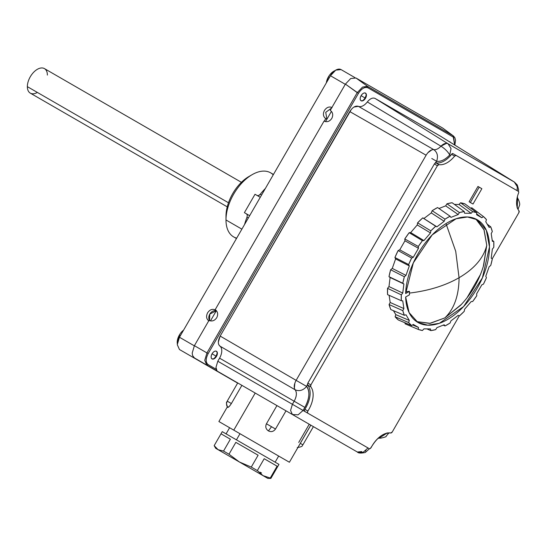 <?xml version="1.0" encoding="UTF-8"?>
<svg xmlns="http://www.w3.org/2000/svg" width="547" height="547" viewBox="0 0 547 547"><rect width="100%" height="100%" fill="white"/><g stroke="black" fill="none" stroke-linecap="round" stroke-linejoin="round"><path stroke-width="0.82" d="M227.244 206.841L30.283 93.127A14.16 8.178 -60 0 1 27.35 86.645L228.482 202.766L27.35 86.645A14.16 8.178 -60 0 1 33.531 72.395A14.16 8.178 -60 0 1 44.444 68.601L241.405 182.315M47.377 75.083A14.16 8.178 120 0 0 37.36 69.305A14.16 8.178 120 0 0 27.35 86.645A14.16 8.178 120 0 0 37.36 92.429M250.464 175.696A32.389 18.701 120 0 0 225.986 216.215A32.389 18.701 -60 0 1 248.892 176.544L252.14 174.664A36.998 21.36 120 0 0 225.986 219.969L225.986 216.215L225.986 219.969A36.998 21.36 120 0 0 236.68 238.157M273.24 174.828A36.998 21.36 120 0 0 252.14 174.664M236.461 238.533L233.644 236.906A36.998 21.36 -60 0 1 225.986 219.969L241.883 229.152L225.986 219.969A36.998 21.36 -60 0 1 242.13 182.739A36.998 21.36 -60 0 1 270.642 172.831L273.459 174.459M452.184 153.591L451.542 154.309L452.82 153.536L456.143 155.451L454.632 156.093A21.244 12.266 -60 0 1 438.974 164.633L437.409 165.727L310.881 384.883L310.717 386.791A21.244 12.266 -60 0 1 307.893 411.036L307.455 412.329L307.817 413.197L369.307 448.697L370.244 448.581L371.933 446.126C377.738 436.916 384.001 432.533 390.736 432.992L392.302 431.891L459.295 315.858L392.302 431.891A1.771 1.019 -60 0 1 391.549 432.745A1.771 1.019 -60 0 1 390.736 432.992A21.244 12.266 120 0 0 371.933 446.126A21.244 12.266 120 0 0 371.146 447.555L370.244 448.581L369.307 448.697L307.817 413.197A1.771 1.019 -60 0 1 307.455 412.329A1.771 1.019 -60 0 1 307.893 411.036A21.244 12.266 120 0 0 310.717 386.791A1.771 1.019 -60 0 1 310.518 385.963A1.771 1.019 -60 0 1 310.881 384.883L437.409 165.727A1.771 1.019 -60 0 1 438.161 164.873A1.771 1.019 -60 0 1 438.974 164.633A21.244 12.266 120 0 0 454.632 156.093A1.771 1.019 -60 0 1 455.419 155.457A1.771 1.019 -60 0 1 456.143 155.451L518.365 191.375A1.771 1.019 -60 0 1 518.72 192.004A1.771 1.019 -60 0 1 518.563 193.002A21.244 12.266 120 0 0 518.994 210.834A1.771 1.019 -60 0 1 519.192 211.655A1.771 1.019 -60 0 1 518.829 212.735L492.197 258.868L518.829 212.735L518.994 210.834A21.244 12.266 -60 0 1 518.563 193.002A1.771 1.019 120 0 0 518.72 192.004A1.771 1.019 120 0 0 518.365 191.375L452.82 153.536L452.007 153.721M388.972 286.56L387.543 288.344A67.26 38.837 120 0 0 387.563 294.621L401.307 300.72L402.742 300.843L401.307 300.72A65.49 37.811 -60 0 1 401.307 294.847L402.742 293.062L403.891 284.002L390.127 277.5L388.972 286.56L390.127 277.5L388.985 276.693L402.79 283.223L403.891 284.002L402.742 293.062L388.972 286.56L402.742 293.062L401.307 294.847L401.307 300.72L387.563 294.621L387.543 288.344L401.307 294.847L387.543 288.344L388.972 286.56M390.647 269.746A67.26 38.837 120 0 0 388.985 276.693L402.79 283.223A65.49 37.811 -60 0 1 404.356 276.727L405.977 275.394L409.32 265.897L395.611 258.909L392.267 268.413L390.647 269.746L392.267 268.413L395.611 258.909L394.92 257.514L395.611 258.909L409.32 265.897L408.643 264.536L409.32 265.897L405.977 275.394L392.267 268.413L405.977 275.394L404.356 276.727L390.647 269.746L404.356 276.727L402.79 283.223L388.985 276.693L390.647 269.746M398.107 250.567A67.26 38.837 120 0 0 394.92 257.514L408.643 264.536A65.49 37.811 -60 0 1 411.638 258.061L413.279 257.309L418.489 248.29L404.958 240.803L399.754 249.815L398.107 250.567L399.754 249.815L404.958 240.803L404.78 238.95L404.958 240.803L418.489 248.29L418.311 246.492L418.489 248.29L413.279 257.309L399.754 249.815L413.279 257.309L411.638 258.061L398.107 250.567L411.638 258.061L408.643 264.536L394.92 257.514L398.107 250.567M409.177 232.694A67.26 38.837 120 0 0 404.78 238.95L418.311 246.492A65.49 37.811 -60 0 1 422.428 240.666L423.939 240.571L430.496 232.926L417.245 224.954L410.688 232.598L409.177 232.694L410.688 232.598L417.245 224.954L417.6 222.827L417.245 224.954L430.496 232.926L430.845 230.855L430.496 232.926L423.939 240.571L410.688 232.598L423.939 240.571L422.428 240.666L409.177 232.694L422.428 240.666L418.311 246.492L404.78 238.95L409.177 232.694M422.776 217.87A67.26 38.837 120 0 0 417.6 222.827L430.845 230.855A65.49 37.811 -60 0 1 435.679 226.246L436.909 226.82L444.178 221.289L431.275 212.913L424.007 218.438L422.776 217.87L424.007 218.438L431.275 212.913L432.13 210.718L431.275 212.913L444.178 221.289L445.005 219.162L444.178 221.289L436.909 226.82L422.776 217.87L435.679 226.246L430.845 230.855L417.6 222.827L422.776 217.87M437.579 207.552A67.26 38.837 120 0 0 432.13 210.718L445.005 219.162A65.49 37.811 -60 0 1 450.092 216.222L450.919 217.398L458.195 214.533L445.675 205.857L438.961 208.51L445.675 205.857L446.94 203.812L445.675 205.857L458.195 214.533L459.418 212.544L458.195 214.533L450.919 217.398L450.092 216.222L437.579 207.552L450.092 216.222L445.005 219.162L432.13 210.718L437.579 207.552M452.13 202.739A67.26 38.837 120 0 0 446.94 203.812L459.418 212.544A65.49 37.811 -60 0 1 464.259 211.566L464.601 213.234L471.158 213.309L459.029 204.482L454.454 204.434L459.029 204.482L460.588 202.787L459.029 204.482L471.158 213.309L472.67 211.655L471.158 213.309L464.601 213.234L464.259 211.566L452.13 202.739L464.259 211.566L459.418 212.544L446.94 203.812L452.13 202.739M465.005 203.915A67.26 38.837 120 0 0 460.588 202.787L472.67 211.655A65.49 37.811 -60 0 1 476.786 212.735L476.615 214.732L481.818 217.74L476.69 213.898L481.818 217.74L483.466 216.591L481.818 217.74L476.615 214.732L476.786 212.735L465.005 203.915L476.786 212.735L472.67 211.655L460.588 202.787L465.005 203.915M471.733 207.737L470.892 208.318L471.733 207.737L483.466 216.591A65.49 37.811 -60 0 1 486.454 219.614L485.784 221.747L489.127 227.395L490.741 226.855L489.127 227.395L485.784 221.747L486.454 219.614L483.466 216.591L471.733 207.737M405.142 322.846L405.06 323.803L405.142 322.846M395.119 316.768A67.26 38.837 120 0 0 398.332 319.981L411.638 325.581L413.279 324.433L411.638 325.581A65.49 37.811 -60 0 1 408.643 322.552L409.32 320.419L405.977 314.778L404.356 315.311L405.977 314.778L409.32 320.419L395.789 314.628L395.119 316.768L395.789 314.628L393.443 310.669L395.789 314.628L409.32 320.419L408.643 322.552L395.119 316.768L408.643 322.552L411.638 325.581L398.332 319.981L395.119 316.768M389.081 304.542A67.26 38.837 120 0 0 390.784 309.54L404.356 315.311A65.49 37.811 -60 0 1 402.79 310.634L403.891 308.576L402.742 300.843L403.891 308.576L390.189 302.484L389.081 304.542L390.189 302.484L389.115 295.312L390.189 302.484L403.891 308.576L402.79 310.634L389.081 304.542L402.79 310.634L404.356 315.311L390.784 309.54L389.081 304.542M469.107 201.775L473.011 204.031L471.76 203.306L473.011 204.031L481.866 188.701L479.213 187.17L470.358 202.499L469.107 201.775L477.962 186.445L469.107 201.775M517.667 198.527L517.23 207.484L517.667 198.527M517.059 207.723L518.139 208.345M369.341 448.718L304.816 411.46L307.817 413.197L304.816 411.46L304.453 410.599L304.884 409.3L307.893 411.036L304.884 409.3A21.244 12.266 120 0 0 307.708 385.054L310.717 386.791L307.708 385.054A1.771 1.019 -60 0 1 307.578 384.814L307.831 383.126L310.881 384.883L307.831 383.126L434.366 163.97L437.409 165.727L434.366 163.97L435.699 162.897A1.771 1.019 -60 0 1 435.973 162.897L438.974 164.633L435.973 162.897A21.244 12.266 120 0 0 450.673 155.492L451.542 154.309L454.632 156.093L451.542 154.309L450.673 155.492L449.73 154.945L451.043 148.572L448.061 143.765L514.33 182.028L448.061 143.765L375.105 98.446L440.533 136.224L514.406 182.076L440.691 136.319M514.33 182.028L517.312 186.835L517.065 190.63M388.944 432.868L385.991 436.431C387.426 436.588 378.797 438.974 379.283 437.969L377.594 438.742M388.384 433.621L387.071 432.862M379.413 437.99L386.955 433.135L379.413 437.99M514.631 182.226L440.533 136.224L375.105 98.446C372.712 97.407 370.121 98.569 367.324 101.947A10.619 6.133 -60 0 1 358.34 106.323L353.943 107.062M351.413 109.277L220.167 336.07L218.342 342.073M218.889 344.877L219.901 346.107A10.619 6.133 -60 0 1 219.573 358.155L217.802 361.225L215.969 367.393L216.229 369.307L208.195 364.671C205.563 362.504 205.556 358.818 208.175 353.622L358.449 93.339C361.622 88.484 364.801 86.652 367.974 87.841L453.285 137.092L454.66 144.989L453.463 136.005L454.878 137.728L455.542 140.237L454.851 145.105M216.475 356.37A4.424 2.557 120 0 0 216.475 351.263A4.424 2.557 120 0 0 212.045 353.813A4.424 2.557 120 0 0 212.045 358.928A4.424 2.557 120 0 0 216.475 356.37L214.26 358.702L212.045 358.928C210.855 357.909 210.855 356.206 212.045 353.813L216.106 356.159L213.686 358.976L216.106 356.159L212.045 353.813C213.521 351.584 214.998 350.736 216.475 351.263L217.391 353.287L216.475 356.37L216.106 356.159L216.475 356.37M365.512 98.228A4.424 2.557 120 0 0 365.512 93.113A4.424 2.557 120 0 0 361.088 95.67A4.424 2.557 120 0 0 361.088 100.778A4.424 2.557 120 0 0 365.512 98.228L363.297 100.559L361.088 100.778C359.892 99.766 359.892 98.063 361.088 95.67C362.565 93.441 364.035 92.587 365.512 93.113L366.428 95.137L365.512 98.228L365.143 98.016L365.512 98.228M450.496 142.405A4.424 2.557 120 0 0 449.942 141.864A4.424 2.557 120 0 0 449.299 141.659L450.496 142.405M453.497 136.032L442.762 128.107L453.128 135.786L442.762 128.107L355.988 78.009L442.762 128.107M367.461 86.351L362.552 87.069L367.816 86.529L453.128 135.786L367.816 86.529L355.988 78.009L367.816 86.529L367.974 87.841C364.801 86.652 361.622 88.484 358.449 93.339L345.403 84.115L350.695 78.529L355.988 78.009L350.695 78.529L345.403 84.115L357.239 92.634L362.552 87.069L357.239 92.634L206.957 352.924L357.239 92.634M453.128 135.786L453.285 137.092L367.974 87.835M368.131 87.11L367.816 86.529M477.962 186.445L479.213 187.17L477.962 186.445M307.503 384.22L306.641 386.428C303.093 390.449 299.257 391.57 295.148 389.792C293.657 387.522 293.985 384.377 296.125 380.356L306.641 386.428C310.108 391.563 309.506 398.551 304.85 407.392L219.573 358.155A10.619 6.133 120 0 0 219.901 346.107C217.761 344.193 217.85 340.843 220.167 336.07L349.779 111.581L426.113 155.211C428.52 151.348 431.084 149.495 433.792 149.646C437.388 152.319 438.338 156.196 436.629 161.283L431.768 158.48L436.629 161.283A19.473 11.241 120 0 0 449.73 154.945L450.673 155.492A21.244 12.266 -60 0 1 435.973 162.897A1.771 1.019 120 0 0 435.699 162.897L436.629 161.283C438.338 156.196 437.388 152.319 433.792 149.646C436.075 149.946 438.462 148.791 440.937 146.186C444.889 148.688 447.822 151.608 449.73 154.945C445.183 159.717 440.82 161.83 436.629 161.283L434.366 163.97L307.688 383.426M473.011 204.031L470.358 202.499L479.213 187.17L481.866 188.701L473.011 204.031M217.337 352.658A6.195 3.576 -60 0 1 216.106 356.159L217.337 352.658M330.251 110.364C332.87 112.32 333.39 115 331.803 118.412C329.643 121.496 327.058 122.384 324.056 121.092C327.058 122.384 329.643 121.496 331.803 118.412C333.39 115 332.87 112.32 330.251 110.364L345.403 84.115L330.251 110.364M449.73 154.945C447.822 151.608 444.889 148.688 440.937 146.186C443.596 143.588 445.969 142.781 448.061 143.765L451.043 148.572L449.73 154.945M358.449 93.339L208.175 353.622L206.957 352.924L208.175 353.622C205.556 358.825 205.563 362.511 208.195 364.671L206.91 365.157L204.749 360.316L206.957 352.924L194.397 345.67L209.002 320.378C212.004 321.67 214.588 320.774 216.749 317.698C214.588 320.774 212.004 321.67 209.002 320.378L194.397 345.67L206.957 352.924L204.749 360.316L206.793 365.088M296.153 391.905A10.619 6.133 -60 0 1 295.64 397.977M219.901 346.107L295.148 389.792L219.901 346.107M294.881 383.05L294.361 388.055M220.167 336.07L296.125 380.356L220.167 336.07M426.113 155.211L296.125 380.356L426.113 155.211L349.779 111.581C352.576 107.28 355.427 105.523 358.34 106.323L433.792 149.646L358.34 106.323A10.619 6.133 120 0 0 367.324 101.947L440.937 146.186A10.619 6.133 -60 0 1 435.467 149.625M431.898 149.83L427.822 152.784M446.523 143.335L440.937 146.186L367.324 101.947C370.134 98.569 372.726 97.4 375.105 98.446L448.061 143.765M210.458 320.918L216.393 310.634L210.458 320.918M215.197 309.643C217.815 311.599 218.335 314.286 216.749 317.698C218.335 314.286 217.815 311.599 215.197 309.643L324.056 121.092L215.197 309.643M362.729 100.833L365.143 98.016L366.374 94.508A6.195 3.576 -60 0 1 365.143 98.016L362.729 100.833M326.381 434.133L288.324 412.164L326.381 434.133M288.324 412.164L285.349 410.441L288.324 412.164M192.202 353.075L194.397 345.67L192.202 353.075L192.571 355.536L192.202 353.075M206.91 365.157L194.417 357.943L192.571 355.536L194.486 358.189L179.464 349.519L177.269 344.651L179.464 337.253L330.456 75.732L345.294 84.306L330.456 75.732L335.762 70.132L341.075 69.606L354.928 77.606L341.075 69.606A10.619 6.133 120 0 0 335.762 70.132A10.619 6.133 120 0 0 330.456 75.732L179.464 337.253L194.308 345.82L179.464 337.253L177.269 344.651L179.464 349.519L237.637 383.098L179.464 349.519L237.637 383.098L194.486 358.189L192.571 355.536L194.417 357.943L206.91 365.157M331.448 111.356L326.887 119.253L331.448 111.356M281.917 408.459L216.079 370.449L281.917 408.459M216.079 370.449L194.417 357.943L216.079 370.449M208.188 364.678L216.229 369.307L217.05 371.01L357.362 452.02C358.278 453.224 360.924 453.381 365.287 452.478L369.457 448.759M517.202 190.062L517.339 189.221M516.662 184.674L516.3 184.018M361.088 95.67L365.143 98.016L361.088 95.67M294.17 401.224L304.85 407.392L303.079 410.462L304.85 407.392A19.473 11.241 120 0 0 306.641 386.428L307.578 384.814A1.771 1.019 120 0 0 307.708 385.054A21.244 12.266 -60 0 1 304.884 409.3A1.771 1.019 120 0 0 304.453 410.599A1.771 1.019 120 0 0 304.816 411.46L292.399 404.295L294.17 401.224L292.399 404.295L217.802 361.225L219.573 358.155L294.17 401.224C296.706 396.404 297.035 392.589 295.148 389.792C299.257 391.57 303.093 390.449 306.641 386.428L296.125 380.356M325.513 121.639L326.887 119.253L325.738 118.59C323.188 116.682 322.751 113.974 324.419 110.473C326.621 107.274 329.185 106.303 332.111 107.554C329.185 106.303 326.621 107.274 324.419 110.473C322.751 113.974 323.188 116.682 325.738 118.59L324.234 121.195L325.738 118.59L326.887 119.253L325.513 121.639M360.083 452.82L360.849 452.813M361.786 451.583L357.362 452.02L217.05 371.01L215.969 367.393L217.802 361.225L292.399 404.295L290.566 410.462L292.399 414.51L298.115 414.824L303.079 410.462L368.042 447.966L363.078 452.328L357.362 452.02L313.404 426.639L302.901 444.834C301.705 445.183 304.399 446.441 297.267 447.562M365.205 451.166L365.875 450.619M298.115 414.824L292.399 414.51L290.566 410.462L292.399 404.295L303.079 410.462L298.115 414.824M209.802 314.094A6.373 5.203 120 0 1 216.345 310.723L209.802 314.094L209.549 320.645A6.373 5.203 120 0 1 209.802 314.094M208.913 320.939C206.363 319.031 205.925 316.323 207.593 312.816C209.795 309.623 212.359 308.645 215.286 309.903L216.209 310.436L215.286 309.903C212.359 308.645 209.795 309.623 207.593 312.816C205.925 316.323 206.363 319.031 208.913 320.939M331.632 107.978L325.738 112.34L326.915 119.205L325.738 112.34L331.632 107.971M177.31 343.701L179.409 334.969L180.442 335.564L179.409 334.969A10.619 6.133 -60 0 1 183.58 330.128A10.619 6.133 120 0 0 179.409 334.969A10.619 6.133 120 0 0 177.31 343.714M326.34 82.857L328.453 76.826L329.479 77.421L328.453 76.826A10.619 6.133 -60 0 1 334.969 70.638A10.619 6.133 120 0 0 328.453 76.826A10.619 6.133 120 0 0 326.34 82.864M265.35 188.489A51.329 29.634 120 0 0 260.256 194.253A3.542 2.044 -60 0 1 258.676 195.532A3.542 2.044 -60 0 1 257.24 195.546L258.676 195.532L260.256 194.253A51.329 29.634 -60 0 1 265.35 188.489M255.018 194.267L244.4 212.66L246.608 213.939L247.319 215.197L247.005 217.2A51.329 29.634 120 0 0 244.564 224.496A51.329 29.634 -60 0 1 247.005 217.2L247.319 215.197L246.608 213.939L244.4 212.66L255.018 194.267L260.269 197.296L255.018 194.267M249.651 215.689L244.4 212.66L249.651 215.689M261.582 195.019L260.256 194.253L261.582 195.019M248.338 217.966L247.005 217.2L248.338 217.966M233.788 430.14L218.889 421.532L233.788 430.14L255.21 393.04L233.788 430.14L289.404 462.249L233.788 430.14M227.716 407.419L227.716 407.419C228.42 407.508 229.644 406.216 231.381 403.549L241.89 385.355L231.381 403.549L227.285 401.183L231.381 403.549L229.364 406.305L227.716 407.419C226.314 405.423 226.171 403.344 227.285 401.183C226.171 403.344 226.314 405.423 227.716 407.419L227.641 407.317M276.939 405.587L266.437 423.781C265.151 426.722 265.815 429.101 268.427 430.92L271.538 426.728L266.437 423.781L276.939 405.587M275.503 429.019L286.006 410.824L275.503 429.019L271.538 426.728L275.503 429.019C273.609 431.61 271.25 432.246 268.427 430.927C265.835 429.121 265.172 426.742 266.437 423.781L271.538 426.728L268.427 430.927M309.24 424.233L298.73 442.434M300.289 443.33L302.833 444.793L300.289 443.33L310.792 425.135M227.668 407.378C225.084 400.643 227.518 402.346 227.217 401.142L227.285 401.183M279.469 456.513L268.768 450.331M252.803 469.729L230.69 456.964L252.803 469.729M230.69 456.964L260.912 474.413L230.69 456.964M265.425 477.018L263.032 475.637L270.259 478.037L277.103 466.181L264.187 458.721L257.343 470.577L251.271 467.076L258.116 455.22L251.271 467.076L239.367 461.969L251.271 467.076L257.343 470.577L263.032 475.637L239.367 461.969L228.995 454.215L223.532 451.063L218.089 449.689L267.818 478.399L270.881 478.399L270.259 478.037L270.868 478.393L278.963 464.396L222.253 431.651L214.164 445.648L218.089 449.689L215.696 448.308L214.164 445.648L222.253 431.651L278.956 464.389L277.719 466.536M260.16 472.211L261.507 472.984M218.089 449.689L223.532 451.063L230.376 439.207L223.532 451.063L228.995 454.215L235.839 442.359L228.995 454.215L239.367 461.969L218.089 449.689L214.171 445.655M258.116 455.22L235.839 442.359L258.116 455.22M230.376 439.207L221.015 433.798L230.376 439.207M236.448 439.85L239.983 433.716L236.448 439.85M264.187 458.721L277.103 466.181L270.259 478.037L263.032 475.637L257.343 470.577L264.187 458.721M487.233 224.195L490.741 226.855A65.49 37.811 -60 0 1 492.314 231.531L491.206 233.59L492.362 241.323L493.791 241.453L492.362 241.323L491.206 233.59L492.314 231.531L490.741 226.855L487.233 224.195M492.204 240.277L493.791 241.453A65.49 37.811 -60 0 1 493.791 247.326L492.362 249.104L491.206 258.17L492.314 258.95L491.206 258.17L492.362 249.104L493.791 247.326L493.791 241.453L492.204 240.277M491.206 258.163L492.314 258.95A65.49 37.811 -60 0 1 490.741 265.439L489.127 266.772L485.784 276.276L486.454 277.63L485.784 276.276L489.127 266.772L490.741 265.439L492.314 258.95L491.206 258.163M476.786 295.674L476.615 293.876L476.786 295.674A65.49 37.811 -60 0 1 472.67 301.506L471.158 301.602L464.601 309.246L464.259 311.311L464.601 309.246L471.158 301.602L472.67 301.506L476.786 295.674M450.092 323.01L450.919 320.877L450.092 323.01A65.49 37.811 -60 0 1 445.005 325.95L444.178 324.774L436.909 327.639L435.679 329.629L436.909 327.639L444.178 324.774L445.005 325.95L443.255 325.137L445.005 325.95L450.092 323.01M422.428 330.511L423.939 328.863L422.428 330.511A65.49 37.811 -60 0 1 418.311 329.438L418.489 327.434L413.279 324.433L418.489 327.434L412.575 324.925L418.489 327.434L418.311 329.438L405.06 323.803L418.311 329.438L422.428 330.511M483.329 266.451L486.755 245.302C483.685 257.863 474.454 268.68 459.063 277.732C458.919 295.592 454.167 308.987 444.82 317.923L430.25 323.318L416.568 321.595L429.668 323.407L444.82 317.923C454.167 308.987 458.919 295.592 459.063 277.732C445.217 285.637 428.677 290.758 409.436 293.089L409.464 294.806L405.648 297.014A59.295 34.235 120 0 0 448.301 319.058A59.295 34.235 120 0 0 489.483 246.875A59.295 34.235 120 0 0 448.301 222.239A59.295 34.235 120 0 0 405.648 293.541L413.327 262.875L432.198 234.889L456.095 218.752L467.48 216.981L477.196 219.73L486.29 230.191L489.483 246.875L482.413 277.855L463.596 306.552L439.371 323.291L427.788 325.198L417.901 322.436L409.108 312.604L405.648 297.014L409.464 294.806L409.464 291.339L405.648 293.541L409.464 291.339L405.73 291.729L409.464 291.339L409.436 293.089C428.677 290.758 445.217 285.637 459.063 277.732C474.454 268.68 483.685 257.863 486.755 245.302L483.917 229.439L475.794 218.991L484.136 229.986L486.755 245.302L483.692 265.233C479.186 280.44 471.473 293.801 460.553 305.308L444.82 317.923L461.449 304.364M467.063 297.718L480.369 274.669M459.063 277.732L455.726 251.346L445.996 223.6L455.726 251.346L459.063 277.732M430.496 328.938L423.939 328.863L430.496 328.938L430.845 330.607L430.496 328.938M435.679 329.629A65.49 37.811 -60 0 1 430.845 330.607L426.927 328.897L430.845 330.607L435.679 329.629M458.195 315.352L450.919 320.877L458.195 315.352L459.418 315.92L458.195 315.352M464.259 311.311A65.49 37.811 -60 0 1 459.418 315.92L464.259 311.311M481.818 284.857L476.615 293.876L481.818 284.857L483.466 284.112L481.818 284.857M486.454 277.63A65.49 37.811 -60 0 1 483.466 284.112L486.454 277.63M517.414 196.578L517.585 198.424C517.701 197.535 520.252 203.293 519.602 205.05L518.002 209.337M452.82 153.536L456.143 155.451M366.305 446.967L369.307 448.697M514.406 182.076L517.305 184.995L518.59 189.624L518.406 191.402M326.887 119.253L325.738 118.59M341.075 69.606L354.928 77.606M218.889 421.532L227.333 406.906M227.217 401.142L237.719 382.948M310.819 425.149L289.404 462.249M222.246 431.651L214.164 445.648M278.669 456.054L275.134 462.181M229.617 427.727L226.082 433.86"/></g></svg>
